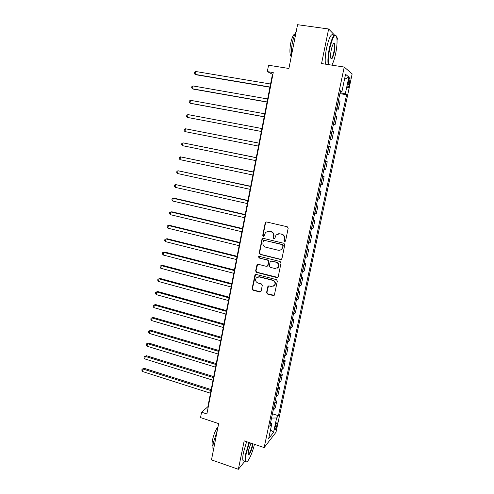 <?xml version="1.0" encoding="UTF-8"?>
<svg xmlns="http://www.w3.org/2000/svg" width="494" height="494" viewBox="0 0 494 494"><rect width="100%" height="100%" fill="white"/><g stroke="black" fill="none" stroke-linecap="round" stroke-linejoin="round"><path stroke-width="0.74" d="M284.618 241.449L285.6 240.813L288.181 228.228L287.261 226.771L266.587 221.985L265.506 222.319L265.216 222.899L262.728 235.366L263.358 236.379L264.123 236.132L265.525 232.341L269.026 231.241L270.731 231.643C272.904 232.39 273.867 233.934 273.627 236.268L273.299 237.886L273.935 238.898L274.72 238.639L276.066 234.928L279.666 233.748L281.395 234.15C283.587 234.909 284.556 236.459 284.316 238.806L283.982 240.43L284.618 241.449M277.992 233.742L281.716 234.057C283.902 234.811 284.877 236.36 284.63 238.701L284.297 240.325L285.217 241.356M266.278 221.96L265.562 222.825L263.08 235.274L263.92 236.299M267.47 231.217L271.07 231.55C273.238 232.297 274.201 233.841 273.96 236.169L273.639 237.787L274.516 238.818M277.011 424.883L277.19 422.66C276.621 422.463 275.911 424.025 275.059 427.347L274.88 429.564C275.454 429.743 276.165 428.187 277.011 424.883M266.569 292.596L267.464 294.041L273.17 295.554L274.349 295.14L277.338 281.08L276.436 279.629L256.12 274.405L255.009 274.763L252.076 288.768L252.965 290.206L259.77 292.003L261.122 291.157L262.289 285.371L261.394 283.927L258.004 283.043C255.614 281.907 255.028 280.184 256.244 277.875L259.239 276.899L272.608 280.345C274.979 281.438 275.596 283.136 274.473 285.439L271.348 286.526L269.113 285.94L267.958 286.335L266.569 292.596L266.914 292.405L267.804 293.85L274.182 295.326M334.457 35.006L328.64 28.992L297.561 24.7L288.904 68.475L268.545 65.245L267.316 71.599L273.25 72.556L206.881 413.953L201.577 412.206L200.533 417.597L218.651 423.617L211.481 459.877L238.355 469.3L244.796 461.285M328.64 28.992L321.551 63.559L344.225 67.054L264.167 447.583L244.19 440.864L238.355 469.3M280.561 259.486L281.951 258.603L284.791 244.734L283.883 243.283L263.314 238.355L262.228 238.701L261.956 239.257L259.214 252.99L260.11 254.429L280.561 259.486L281.438 259.35M281.049 262.987L278.227 276.733L276.85 277.597L256.522 272.392L255.633 270.959L257.034 264.623L258.14 264.271L266.365 266.34L267.729 265.463L268.514 261.579L267.618 260.134L259.041 257.998L258.59 256.621L259.362 256.374L280.141 261.536L281.049 262.987M337.056 40.347L337.513 38.155L336.766 37.39M348.529 80.979L347.659 87.864C348.072 88.426 348.597 87.376 349.239 84.702L350.11 77.817C349.696 77.249 349.172 78.299 348.529 80.979M344.225 67.054L352.154 73.89L275.985 432.281L264.167 447.583M340.335 91.575L341.897 91.662L340.508 90.748L269.81 426.322L271.774 423.908L270.564 422.747M341.897 91.662L345.559 74.31L348.875 77.015L345.3 93.903L340.107 92.65M339.897 93.638L346.59 94.749L345.3 93.903M346.59 94.749L278.455 415.72L276.615 417.973L273.577 432.33L268.674 438.598L271.774 423.908M267.316 71.599L272.46 74.261L207.851 406.778L201.577 412.206M272.91 74.328L272.46 74.261M208.252 406.908L207.851 406.778M336.673 108.958L338.328 109.242L340.008 101.289L338.47 100.418M333.462 124.167L335.117 124.463L336.785 116.565L335.216 115.874M330.282 139.271L331.925 139.58L333.58 131.737L331.98 131.213M327.114 154.326L328.757 154.591L330.4 146.798L328.769 146.446M325.614 161.439L327.244 161.76L325.583 161.575M323.934 169.399L325.608 169.498L327.244 161.76M322.483 176.284L324.107 176.617L322.421 176.593M320.785 184.361L322.483 184.299L324.107 176.617M319.377 191.03L320.995 191.369L319.278 191.511M317.654 199.224L319.383 199.002L320.995 191.369M316.296 205.671L317.901 206.023L316.16 206.319M314.542 213.982L316.302 213.599L317.901 206.023M313.233 220.213L314.832 220.571L313.06 221.028M311.455 228.636L313.239 228.098L314.832 220.571M310.189 234.656L311.782 235.027L309.979 235.632M308.392 243.19L310.201 242.498L311.782 235.027M307.169 249.001L308.75 249.377L306.928 250.143M305.348 257.646L307.182 256.8L308.75 249.377M304.168 263.246L305.743 263.635L303.89 264.549M302.322 271.996L304.187 271.008L305.743 263.635M301.186 277.393L302.754 277.789L300.877 278.857M299.315 286.254L301.204 285.118L302.754 277.789M298.222 291.448L299.784 291.855L297.882 293.066M296.332 300.414L298.246 299.129L299.784 291.855M295.282 305.409L296.838 305.823L294.912 307.175M293.374 314.48L295.313 313.048L296.838 305.823M292.362 319.272L293.905 319.698L291.954 321.193M290.429 328.448L292.392 326.874L293.905 319.698M289.459 333.049L290.997 333.481L289.021 335.117M287.508 342.323L289.49 340.613L290.997 333.481M286.576 346.732L288.107 347.171L286.112 348.949M284.6 356.1L286.613 354.254L288.107 347.171M283.71 360.324L285.236 360.768L283.216 362.682M281.716 369.79L283.754 367.808L285.236 360.768M280.87 373.822L282.389 374.279L280.339 376.329M278.857 383.387L280.913 381.269L282.389 374.279M278.042 387.234L279.555 387.697L277.486 389.883M276.01 396.892L278.091 394.644L279.555 387.697M275.238 400.56L276.739 401.029L274.652 403.345M273.182 410.31L275.282 407.927L276.739 401.029M272.447 413.799L278.455 415.72M338.328 109.242L336.772 108.47M335.117 124.463L333.53 123.864M331.925 139.58L330.307 139.147M271.546 418.072L276.615 417.973M344.497 79.318L348.875 77.015M273.577 432.33L270.558 429.694M262.932 238.336L262.302 239.152L259.566 252.866L260.462 254.305L280.882 259.35M282.914 245.642L282.278 244.629L264.234 240.294L263.469 240.535L262.944 242.616C262.709 244.925 263.666 246.463 265.815 247.222L278.122 250.217C279.592 250.514 280.827 250.1 281.808 248.964L283.235 245.53L282.278 244.629M264.012 240.269L282.593 244.511M280.419 250.026L282.13 248.846L282.562 247.352M283.235 245.53L282.883 247.235M257.646 264.259L255.991 270.805L256.88 272.237L277.801 277.418M267.242 266.198L268.069 265.321L268.853 261.437L267.958 259.998L259.041 257.998M259.097 256.355L259.393 257.862M274.96 268.508L278.073 267.439C279.258 265.099 278.641 263.376 276.232 262.277L271.478 261.091L270.101 261.974L269.316 265.865L270.212 267.31L274.96 268.508M277.128 268.248L278.394 267.291C279.579 264.951 278.968 263.234 276.56 262.135L276.232 262.277M270.953 261.085L276.56 262.135M268.489 285.952L266.914 292.405M273.688 286.168L274.806 285.26C275.93 282.957 275.306 281.265 272.941 280.178L272.608 280.345M257.46 276.992L259.591 276.739L272.941 280.178M255.589 274.398L252.44 288.589L253.323 290.021L260.733 291.806M270.564 84.017L195.575 71.476L195.062 74.378L196.143 74.779L269.94 87.234M195.575 71.476L194.389 72.248L194.185 73.402L195.062 74.378L269.983 87.018M267.662 98.961L193.018 85.944L192.512 88.821L193.599 89.167L267.056 102.091M193.018 85.944L191.839 86.678L191.641 87.827L192.512 88.821L267.087 101.937M264.778 113.799L190.48 100.313L189.974 103.172L191.073 103.462L264.191 116.837M190.48 100.313L189.313 101.017L189.109 102.159L189.974 103.172L264.204 116.751M261.919 128.533L187.961 114.589L187.461 117.43L261.345 131.49M187.961 114.589L186.8 115.256L186.602 116.393L187.461 117.43L261.345 131.466M259.078 143.143L185.454 128.767L184.96 131.595L258.504 146.082M259.072 143.167L185.454 128.767L184.305 129.409L184.108 130.54L184.96 131.595M331.832 65.146C333.265 62.67 334.531 58.86 335.63 53.71C336.945 47.103 337.346 41.805 336.846 37.822C335.179 32.672 332.82 36.198 329.782 48.406C328.411 55.452 328.047 60.867 328.677 64.658M328.139 64.572C327.584 60.632 327.985 55.198 329.331 48.289C331.826 37.711 334.061 33.462 336.037 35.537M334.216 52.426C332.721 58.465 331.548 60.212 330.69 57.668C330.437 55.723 330.64 53.093 331.289 49.777C332.314 45.275 333.32 43.102 334.296 43.25C335.154 44.411 335.13 47.467 334.216 52.426M330.887 58.459C331.826 58.681 332.789 56.631 333.783 52.308C334.531 48.406 334.654 45.633 334.148 43.997L333.518 43.558M291.343 56.118C291.077 52.284 291.417 47.869 292.374 42.861C293.387 37.896 294.659 34.154 296.19 31.622M291.256 56.582L290.731 55.976C289.651 53.5 289.645 49.258 290.7 43.268C291.954 37.501 293.411 34.339 295.066 33.777M325.453 64.158C324.873 60.219 325.256 54.791 326.596 47.887C329.183 37.007 331.468 32.845 333.462 35.395M249.402 442.618L246.321 453.152C245.339 458.16 245.314 461.032 246.24 461.767C247.889 462.964 252.465 453.115 254.447 444.31M246.759 461.785L245.808 461.995L245.407 461.495C244.888 460.136 245.049 457.358 245.882 453.171L249.007 442.482M252.984 443.822L252.718 445.36C251.637 450.892 248.402 457.135 248.142 454.11L248.494 450.503L250.94 443.13M248.179 454.332C249.495 454.017 250.866 451.034 252.298 445.378L252.582 443.686M213.359 450.367C212.704 448.941 212.766 446.193 213.544 442.111L217.372 430.089M212.957 446.273L212.445 445.841C211.945 444.822 211.975 442.828 212.544 439.845C213.921 433.806 215.748 429.459 218.021 426.804M244.24 461.093L243.042 460.68C242.511 459.315 242.665 456.536 243.493 452.356L246.623 441.679M256.269 157.617L182.971 142.859L182.471 145.662L255.688 160.599M256.25 157.71L182.971 142.859L181.829 143.47L181.631 144.588L182.471 145.662M253.471 171.992L180.495 156.851L180.007 159.642L252.885 175.024M253.441 172.147L180.495 156.851L179.365 157.438L179.168 158.549L180.007 159.642M250.699 186.275L178.044 170.757L177.55 173.53L250.1 189.344M250.656 186.491L178.044 170.757L176.914 171.313L176.722 172.418L177.55 173.53M247.939 200.459L175.598 184.577L175.117 187.325L247.333 203.571M247.889 200.737L175.598 184.577L174.487 185.096L174.289 186.195L175.117 187.325M245.203 214.55L174.314 198.224L173.178 198.304L172.696 201.039L244.592 217.706M245.135 214.884L173.178 198.304L172.066 198.798L171.875 199.891L172.696 201.039M242.486 228.549L171.912 211.809L170.77 211.938L170.288 214.655L241.862 231.742M242.406 228.944L170.77 211.938L169.67 212.408L169.479 213.494L170.288 214.655M239.781 242.455L169.522 225.313L168.374 225.492L167.898 228.191L239.152 245.691M239.695 242.906L168.374 225.492L167.287 225.931L167.096 227.012L167.898 228.191M237.095 256.269L167.151 238.726L165.996 238.954L165.527 241.64L236.459 259.541M236.997 256.781L165.996 238.954L164.916 239.368L164.724 240.442L165.527 241.64M234.428 269.99L164.792 252.057L163.638 252.335L163.162 255.003L233.786 273.306M234.323 270.564L163.638 252.335L162.557 252.718L162.372 253.786L163.162 255.003M231.779 283.624L162.452 265.303L161.285 265.63L160.822 268.279L231.13 286.977M231.661 284.254L161.285 265.63L160.223 265.988L160.031 267.044L160.822 268.279M229.148 297.172L160.124 278.462L158.957 278.838L158.488 281.469L228.494 300.562M229.018 297.851L158.957 278.838L157.895 279.172L160.124 278.462M158.488 281.469L157.71 280.222L157.895 279.172M226.536 310.627L157.808 291.54L156.635 291.966L156.172 294.585L225.869 314.054M226.394 311.362L156.635 291.966L155.585 292.269L157.808 291.54M156.172 294.585L155.4 293.312L155.585 292.269M223.936 323.996L155.511 304.539L154.332 305.008L153.875 307.608L223.263 327.46M223.782 324.786L154.332 305.008L153.288 305.292L155.511 304.539M153.875 307.608L153.103 306.329L153.288 305.292M221.355 337.285L153.226 317.457L152.047 317.975L151.59 320.557L220.676 340.78M221.195 338.124L152.047 317.975L151.01 318.229L153.226 317.457M151.59 320.557L150.824 319.26L151.01 318.229M218.793 350.481L150.954 330.295L149.768 330.856L149.318 333.419L218.101 354.013M218.62 351.376L149.768 330.856L148.737 331.085L150.954 330.295M149.318 333.419L148.558 332.11L148.737 331.085M216.242 363.596L148.7 343.046L147.508 343.657L147.058 346.208L215.551 367.166M216.057 364.541L147.508 343.657L146.49 343.861L148.7 343.046M147.058 346.208L146.304 344.88L146.49 343.861M213.711 376.626L146.459 355.723L145.261 356.378L144.816 358.916L213.013 380.232M213.519 377.626L145.261 356.378L144.248 356.557L146.459 355.723M144.816 358.916L144.069 357.57L144.248 356.557M211.197 389.575L144.229 368.326L143.032 369.024L142.587 371.544L210.487 393.212M210.994 390.618L143.032 369.024L142.025 369.172L144.229 368.326M142.587 371.544L141.846 370.179L142.025 369.172M336.964 108.544L338.656 100.504M333.722 123.926L335.401 115.942M330.505 139.197L332.172 131.268M327.306 154.356L328.967 146.49M324.138 169.417L325.781 161.6M320.983 184.367L322.619 176.605M317.858 199.212L319.482 191.505M314.752 213.958L316.364 206.301M311.665 228.599L313.264 220.997M308.602 243.141L310.189 235.589M305.558 257.578L307.138 250.081M302.538 271.922L304.106 264.475M299.537 286.162L301.093 278.77M296.554 300.309L298.098 292.967M293.59 314.363L295.128 307.064M290.651 328.319L292.176 321.069M287.73 342.181L289.249 334.981M284.828 355.946L286.335 348.801M281.944 369.623L283.445 362.522M279.085 383.208L280.573 376.156M276.239 396.701L277.714 389.698M273.417 410.106L274.88 403.147M348.363 81.751L349.814 81.985M347.801 84.468L349.239 84.702M284.63 238.701L284.316 238.806M281.716 234.057L281.395 234.15M279.993 233.65L279.666 233.748M273.639 237.787L273.299 237.886M273.96 236.169L273.627 236.268M271.07 231.55L270.731 231.643M269.366 231.149L269.026 231.241M263.08 235.274L262.728 235.366M265.562 222.825L265.216 222.899M284.297 240.325L283.982 240.43M260.462 254.305L260.11 254.429M259.566 252.866L259.214 252.99M262.302 239.152L261.956 239.257M264.58 240.189L264.234 240.294M277.177 277.43L276.85 277.597M256.88 272.237L256.522 272.392M255.991 270.805L255.633 270.959M257.152 264.994L256.794 265.142M268.069 265.321L267.729 265.463M268.853 261.437L268.514 261.579M267.958 259.998L267.618 260.134M271.811 260.956L271.478 261.091M268.088 286.613L267.748 286.798M259.591 276.739L259.239 276.899M260.122 291.818L259.77 292.003M253.323 290.021L252.965 290.206M252.44 288.589L252.076 288.768M255.132 275.102L254.768 275.269M273.503 295.356L273.17 295.554M267.804 293.85L267.464 294.041M349.659 77.749L350.11 77.817M265.852 222.244L265.506 222.319M262.58 238.602L262.228 238.701M282.13 248.846L281.808 248.964M257.393 264.481L257.034 264.623M267.841 265.815L267.495 265.963M258.949 256.491L258.59 256.621M278.394 267.291L278.073 267.439M268.298 286.156L267.958 286.335M274.806 285.26L274.473 285.439M255.367 274.602L255.009 274.763M334.148 43.997L333.289 43.873M291.343 56.069L290.731 55.976M333.851 43.589L334.296 43.25M243.042 460.68L245.407 461.495M212.976 446.02L212.445 445.841M246.24 461.767L245.808 461.995"/></g></svg>
